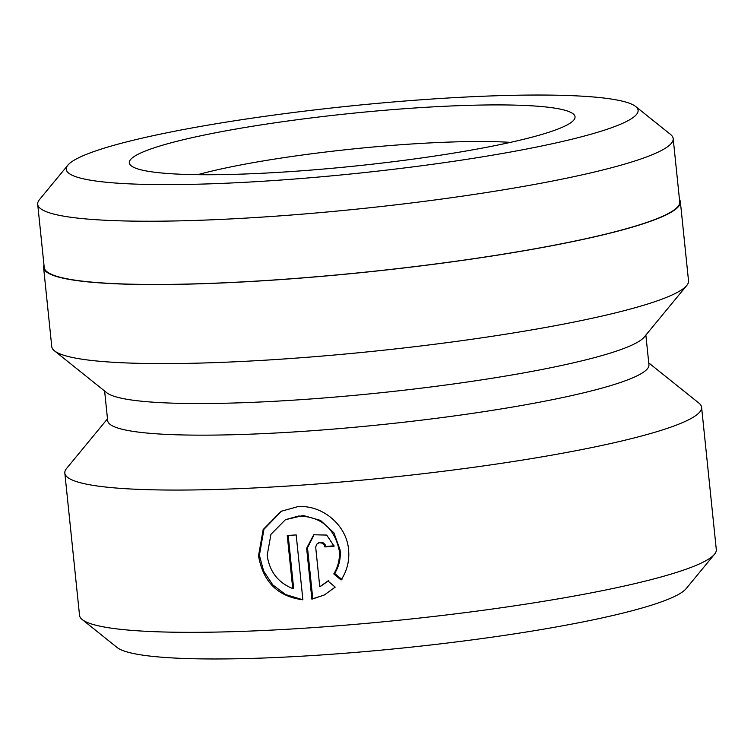 <?xml version="1.0" encoding="UTF-8"?>
<svg xmlns="http://www.w3.org/2000/svg" width="754" height="754" viewBox="0 0 754 754"><rect width="100%" height="100%" fill="white"/><g stroke="black" fill="none" stroke-linecap="round" stroke-linejoin="round"><path stroke-width="1.13" d="M273.25 180.574A287.425 33.845 -5.9 0 0 635.65 106.493A287.425 33.845 -5.9 0 0 431.099 99.085A287.425 33.845 -5.9 0 0 67.879 165.173A287.425 33.845 -5.9 0 0 273.25 180.574M635.65 106.493L670.485 134.4A319.432 37.615 174.1 0 1 673.19 138.604A319.432 37.615 174.1 0 1 267.736 216.728A319.432 37.615 174.1 0 1 37.7 204.277A319.432 37.615 174.1 0 1 39.481 199.612L67.879 165.173M290.658 171.582A224.051 26.381 174.1 0 1 131.205 165.805A224.051 26.381 174.1 0 1 413.701 108.067A224.051 26.381 174.1 0 1 573.794 120.065A224.051 26.381 174.1 0 1 290.658 171.582M510.496 142.365A192.044 22.611 -5.9 0 0 408.178 144.221A192.044 22.611 -5.9 0 0 197.727 174.683M285.398 519.713L303.259 515.5L320.516 520.411L333.909 532.842L340.101 550.005C340.893 558.469 339.074 566.282 334.663 573.455L333.786 573.907C338.207 566.754 340.016 558.94 339.225 550.458C334.474 527.97 320.893 516.49 298.48 516.038L285.398 519.713L270.94 534.341L267.18 555.349C269.498 571.541 278.019 582.616 292.74 588.582L287.246 535.491A320.073 37.691 -5.9 0 0 296.181 534.916L302.882 599.798C277.821 596.546 263.033 581.881 258.528 555.783L263.174 529.544L281.129 511.316L297.519 506.735C321.6 504.341 346.623 524.652 348.574 549.675C349.602 560.684 347.094 570.787 341.072 579.996L333.786 573.907M281.572 511.089L263.938 529.299L259.404 555.33L263.683 571.183L272.722 584.812L285.521 594.529L300.686 599.11M673.19 138.604L679.722 201.836A319.432 37.615 174.1 0 1 274.267 279.96A319.432 37.615 174.1 0 1 44.232 267.51L37.7 204.277M679.477 199.471A320.073 37.691 174.1 0 1 680.362 201.77L688.525 280.818A320.073 37.691 174.1 0 1 686.743 285.493L644.152 337.151A272.062 32.036 174.1 0 1 300.346 399.705A272.062 32.036 174.1 0 1 106.719 392.693L54.467 350.836A320.073 37.691 174.1 0 1 51.762 346.623L43.6 267.576A320.073 37.691 174.1 0 1 43.986 265.144M645.867 335.068L648.94 364.795A272.062 32.036 174.1 0 1 303.608 431.326A272.062 32.036 174.1 0 1 107.69 420.723L104.618 391.006M686.743 285.493A320.073 37.691 174.1 0 1 282.26 359.093A320.073 37.691 174.1 0 1 54.467 350.836M648.742 362.9L698.892 403.07A320.073 37.691 174.1 0 1 701.597 407.283L716.3 549.553A320.073 37.691 174.1 0 1 714.509 554.237L686.121 588.676A288.066 33.921 174.1 0 1 322.09 654.915A288.066 33.921 174.1 0 1 117.077 647.479L82.243 619.571A320.073 37.691 174.1 0 1 79.538 615.358L64.835 473.088A320.073 37.691 174.1 0 1 66.625 468.404L107.492 418.828M714.509 554.237A320.073 37.691 174.1 0 1 310.026 627.828A320.073 37.691 174.1 0 1 82.243 619.571M319.753 586.753L327.943 580.995L335.191 587.102L324.333 594.981L311.892 599.185L306.624 548.262L313.73 534.774L326.718 535.076L334.097 546.188A320.073 37.691 174.1 0 1 324.861 546.923L324.446 545.406L322.307 543.144L319.272 542.691L316.689 544.237L315.681 547.121L319.753 586.753L320.846 586.188M701.597 407.283A320.073 37.691 174.1 0 1 295.332 485.557A320.073 37.691 174.1 0 1 64.835 473.088M680.362 201.77A320.073 37.691 174.1 0 1 274.088 280.045A320.073 37.691 174.1 0 1 43.6 267.576M328.829 580.542L320.629 586.292M314.107 534.586L307.5 547.809L312.769 598.733L311.892 599.185M312.769 598.733L323.824 595.217M318.084 543.097L319.677 542.352L322.731 542.484L325.097 544.511L325.747 546.471A320.073 37.691 -5.9 0 0 334.05 545.811M325.747 546.471L324.861 546.923M334.663 573.455L341.948 579.534M288.169 535.434L293.617 588.129L292.74 588.582M307.5 547.809L306.624 548.262"/></g></svg>
